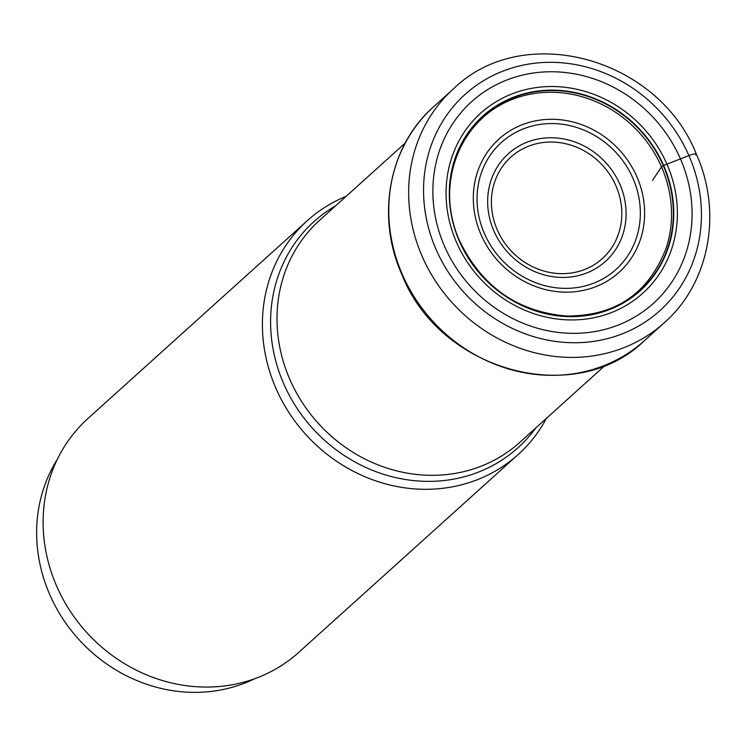 <?xml version="1.0" encoding="UTF-8"?>
<svg xmlns="http://www.w3.org/2000/svg" width="746" height="746" viewBox="0 0 746 746"><rect width="100%" height="100%" fill="white"/><g stroke="black" fill="none" stroke-linecap="round" stroke-linejoin="round"><path stroke-width="1.12" d="M444.569 246.357A135.753 124.405 -132 0 1 508.632 79.318A135.753 124.405 -132 0 1 680.38 158.739A135.753 124.405 -132 0 1 616.317 325.788A135.753 124.405 -132 0 1 444.569 246.357M652.452 180.485L661.497 166.899L663.259 165.659A13.288 1.818 -23.6 0 1 663.651 165.453A117.56 107.732 -132 0 0 514.917 96.682A117.56 107.732 -132 0 0 459.433 241.331A117.56 107.732 48 0 0 608.167 310.112A117.56 107.732 48 0 0 663.651 165.453L688.903 155.569A11.899 1.632 -23.6 0 1 695.701 154.916M546.426 418.347A157.434 144.267 -132 0 1 518.153 454.528A157.434 144.267 -132 0 1 275.973 388.414A157.434 144.267 -132 0 1 307.277 220.695A157.434 144.267 -132 0 1 346.172 196.301M307.277 220.695L87.981 418.459A157.434 144.267 48 0 0 56.677 586.179A157.434 144.267 48 0 0 298.857 652.293L518.153 454.528M57.237 459.489A152.482 139.726 48 0 0 73.761 633.615A152.482 139.726 48 0 0 242.683 683.886A152.482 139.726 48 0 0 254.88 678.646M688.903 155.569A145.535 133.366 48 0 0 504.781 70.422A145.535 133.366 48 0 0 436.093 249.49A145.535 133.366 48 0 0 620.215 334.637A145.535 133.366 48 0 0 688.903 155.569M664.397 322.636A157.434 144.267 -132 0 1 422.227 256.521A157.434 144.267 -132 0 1 453.521 88.802C523.226 20.618 658.392 57.61 696.27 153.993C722.66 212.256 709.521 283.135 664.397 322.636L644.507 340.577C575.287 408.472 440.028 371.499 402.047 274.929C375.648 216.601 388.787 145.992 433.631 106.743A157.434 144.267 48 0 0 402.336 274.463A157.434 144.267 48 0 0 644.507 340.577M666.365 247.495A116.497 106.753 48 0 0 661.497 166.899A116.497 106.753 -132 0 0 528.466 94.583C461.662 108.422 432.549 182.826 459.853 241.368C482.196 286.912 517.696 311.791 566.373 316.006C610.853 316.239 647.435 297.421 666.365 247.495M459.629 241.312A117.225 107.424 -132 0 1 514.954 97.073A117.225 107.424 -132 0 1 663.259 165.659A117.225 107.424 48 0 1 607.934 309.898A117.225 107.424 48 0 1 459.629 241.312M456.505 242.329A121.141 111.014 -132 0 1 513.677 93.269A121.141 111.014 -132 0 1 666.933 164.139A121.141 111.014 48 0 1 609.762 313.199A121.141 111.014 48 0 1 456.505 242.329M405.246 143.027L319.614 220.256A149.508 137.003 48 0 0 289.83 379.388A149.508 137.003 48 0 0 289.886 379.527A149.508 137.003 48 0 0 519.859 442.303L605.491 365.074M535.861 427.878A152.296 139.558 -132 0 1 403.4 479.165A152.296 139.558 -132 0 1 283.732 383.798A152.296 139.558 -132 0 1 283.666 383.649A152.296 139.558 -132 0 1 335.607 205.821M636.888 176.765A89.716 82.219 48 0 0 523.384 124.284A89.716 82.219 48 0 0 481.039 234.673A89.716 82.219 48 0 0 594.543 287.163A89.716 82.219 48 0 0 636.888 176.765M484.499 233.787A85.529 78.377 48 0 0 592.706 283.564A85.529 78.377 48 0 0 632.972 178.369A85.529 78.377 48 0 0 632.878 178.154A85.529 78.377 48 0 0 524.662 128.368A85.529 78.377 48 0 0 484.406 233.573A85.529 78.377 48 0 0 484.499 233.787M493.852 230.859A72.502 66.431 -132 0 1 528.187 141.768A72.502 66.431 -132 0 1 619.842 184.206A72.502 66.431 -132 0 1 619.907 184.337A72.502 66.431 -132 0 1 585.563 273.428A72.502 66.431 -132 0 1 493.908 230.999A72.502 66.431 -132 0 1 493.852 230.859M615.982 185.931A68.306 62.599 -132 0 1 583.633 269.875A68.306 62.599 -132 0 1 497.274 229.889A68.306 62.599 -132 0 1 497.218 229.768A68.306 62.599 -132 0 1 529.576 145.824A68.306 62.599 -132 0 1 615.926 185.801A68.306 62.599 -132 0 1 615.982 185.931M433.631 106.743L453.521 88.802"/></g></svg>
